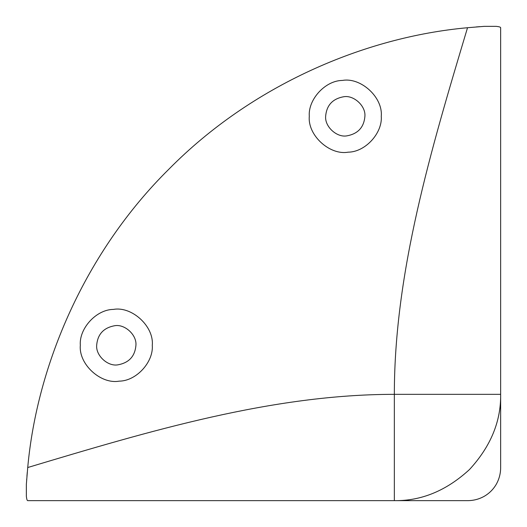 <?xml version="1.0" encoding="UTF-8"?>
<svg xmlns="http://www.w3.org/2000/svg" width="527" height="527" viewBox="0 0 527 527"><rect width="100%" height="100%" fill="white"/><g stroke="black" fill="none" stroke-linecap="round" stroke-linejoin="round"><path stroke-width="0.79" d="M117.844 364.842C107.897 366.667 95.703 355.672 96.678 345.277C97.607 334.243 103.635 327.722 114.761 325.712C124.708 323.881 136.908 334.882 135.926 345.277C134.998 356.311 128.97 362.833 117.844 364.842M119.128 381.146C100.888 384.499 78.53 364.335 80.321 345.277C78.951 328.67 96.151 309.468 113.483 309.408C131.717 306.055 154.075 326.213 152.283 345.277C153.653 361.878 136.453 381.087 119.128 381.146M346.819 135.867C336.872 137.699 324.672 126.697 325.646 116.302C326.582 105.268 332.609 98.747 343.736 96.737C353.683 94.913 365.876 105.907 364.901 116.302C363.973 127.336 357.945 133.858 346.819 135.867M348.097 152.171C329.862 155.524 307.505 135.367 309.296 116.302C307.926 99.702 325.126 80.493 342.451 80.433C360.692 77.08 383.05 97.245 381.258 116.302C382.622 132.909 365.428 152.112 348.097 152.171M500.65 394.341L394.341 394.341L394.341 500.65L27.727 500.65C27.14 500.657 26.686 499.194 26.35 496.269L26.35 484.293L27.727 467.528C149.931 430.869 272.136 394.341 394.341 394.341C394.341 272.136 430.869 149.931 467.528 27.727L484.293 26.35L496.269 26.35C499.181 26.679 500.637 27.14 500.65 27.727L500.65 467.528C500.657 473.457 499.194 479.05 496.269 484.293C493.325 489.333 489.333 493.325 484.293 496.269C479.102 499.181 473.516 500.637 467.528 500.65L394.341 500.65C421.475 501.012 446.534 490.637 469.511 469.511C490.637 446.534 501.012 421.475 500.65 394.341L500.65 467.528M480.025 26.646L476.224 26.936M27.279 472.238L26.936 476.263M26.706 479.234L26.64 480.13M486.059 26.35L493.384 26.35M484.293 26.35L483.621 26.396M27.727 467.528C37.002 364.579 85.348 251.642 169.035 169.035C251.642 85.348 364.579 37.002 467.528 27.727M394.341 500.65L467.528 500.65"/></g></svg>
